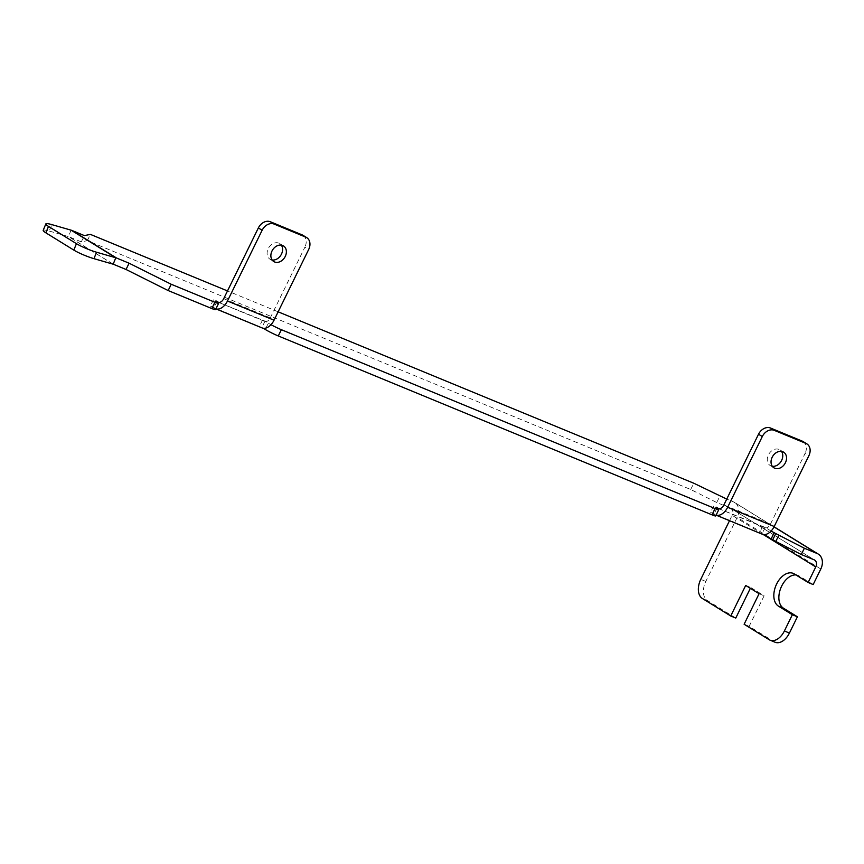 <?xml version="1.0" encoding="UTF-8"?>
<svg xmlns="http://www.w3.org/2000/svg" width="864" height="864" viewBox="0 0 864 864"><rect width="100%" height="100%" fill="white"/><g stroke="black" fill="none" stroke-linecap="round" stroke-linejoin="round"><path stroke-width="0.65" stroke-dasharray="4.32 3.24" d="M775.116 642.254A15.552 9.774 112.4 0 1 774.22 641.801L749.164 626.324L764.122 595.782L750.74 587.52L750.352 588.308M735.772 618.062L707.368 600.534A15.552 9.774 112.4 0 1 705.812 581.44L737.176 517.396A13.003 10.066 -58.3 0 0 734.659 502.481L774.058 526.792M795.874 574.916A18.004 11.308 112.4 0 1 798.239 575.446A18.004 11.308 112.4 0 1 799.265 575.975L813.175 584.561M729.518 520.69L732.143 515.322L763.16 534.47M744.12 624.251L749.164 626.324M265.972 328.028L268.348 323.179L265.021 321.127L218.538 302.346M268.348 323.179A10.346 0.821 26.1 0 0 270.994 324.702M771.098 531.047L765.202 527.407L718.718 508.626M774.004 526.889L733.525 501.898L726.743 499.1M278.143 311.818L227.491 290.93M814.082 559.786L730.458 508.172L716.731 502.513L690.703 489.499L87.34 240.656L81.302 241.866L68.828 236.725L113.562 264.33M763.506 534.524L710.532 512.395L713.848 514.447A10.346 0.821 -153.9 0 1 715.694 515.927M263.326 328.255L210.352 306.126L213.678 308.167A10.346 0.821 -153.9 0 1 215.525 309.658M87.34 240.656L90.407 234.392M690.703 489.499L693.781 483.224M716.731 502.513L719.809 496.238M81.302 241.866L84.38 235.602M730.458 508.172A5.994 4.644 -58.3 0 1 730.976 508.442A5.994 4.644 -58.3 0 1 732.143 515.322M733.525 501.898A13.003 10.066 -58.3 0 1 734.659 502.481M765.202 527.407L762.124 533.682M762.674 526.37L759.607 532.634M715.921 507.568L713.048 513.432M713.599 506.131L710.532 512.395M714.938 514.598A13.003 8.176 -67.6 0 0 715.673 514.987A13.003 8.176 -67.6 0 0 716.094 515.128M723.87 504.954L770.429 524.156A5.994 3.769 112.4 0 1 764.91 527.71A5.994 3.769 112.4 0 1 764.564 527.537M762.242 534.19A13.003 8.176 112.4 0 1 761.497 533.801M770.429 524.156L805.086 453.416L808.866 455.749M772.319 466.279A9.202 7.128 -58.3 0 1 770.98 465.912A9.202 7.128 -58.3 0 1 770.191 465.502A9.202 7.128 -58.3 0 1 768.668 454.421A9.202 7.128 -58.3 0 1 779.058 449.431A9.202 7.128 -58.3 0 1 779.857 449.831A9.202 7.128 -58.3 0 1 781.499 451.386M803.077 441.547A10.346 8.003 -58.3 0 1 805.086 453.416M265.021 321.127L261.954 327.402M262.505 320.09L259.438 326.365M215.752 301.288L212.868 307.163M213.43 299.851L210.352 306.126M214.758 308.329A13.003 8.176 -67.6 0 0 215.503 308.707A13.003 8.176 -67.6 0 0 215.914 308.858L215.503 308.707M223.7 298.685L270.259 317.887A5.994 3.769 112.4 0 1 264.74 321.43A5.994 3.769 112.4 0 1 264.395 321.257M262.062 327.91A13.003 8.176 112.4 0 1 261.317 327.532M270.259 317.887L304.916 247.136L308.686 249.469M272.138 259.999A9.202 7.128 -58.3 0 1 270.81 259.632A9.202 7.128 -58.3 0 1 270.011 259.222A9.202 7.128 -58.3 0 1 268.499 248.152A9.202 7.128 -58.3 0 1 278.888 243.151A9.202 7.128 -58.3 0 1 279.677 243.562A9.202 7.128 -58.3 0 1 281.329 245.117M302.908 235.267A10.346 8.003 -58.3 0 1 304.916 247.136M71.064 230.159L68.44 236.585A5.994 4.644 -58.3 0 1 68.828 236.725M43.2 230.353A15.552 2.084 -157.8 0 1 49.216 231.044L51.84 224.618M113.173 264.2L68.44 236.585L49.216 231.044M759.089 593.708L764.122 595.782M745.697 585.436L750.74 587.52M820.8 569.009L737.176 517.396M774.22 641.801L769.187 639.716M705.812 581.44L700.769 579.355M702.335 598.46L707.368 600.534M716.915 508.183L713.848 514.447M216.745 301.903L213.678 308.167M794.232 573.901L799.265 575.975M730.976 508.442L814.601 560.056M718.351 508.507L764.91 527.71M218.171 302.227L264.74 321.43M793.195 573.372L798.239 575.446M270.011 259.222L273.791 261.554M279.677 243.562L283.457 245.884M770.191 465.502L773.96 467.834M779.857 449.831L783.626 452.164"/><path stroke-width="1.3" d="M716.083 515.149L762.242 534.19A13.003 8.176 112.4 0 0 774.209 526.489L808.866 455.749A10.346 8.003 121.7 0 0 806.857 443.88A10.346 8.003 121.7 0 0 805.961 443.416L774.274 430.348A10.346 8.003 121.7 0 0 762.296 436.547L727.639 507.287A13.003 8.176 -67.6 0 1 716.094 515.128M782.838 451.753A9.202 7.128 121.7 0 0 772.438 456.754A9.202 7.128 121.7 0 0 773.96 467.834A9.202 7.128 121.7 0 0 784.858 463.741A9.202 7.128 121.7 0 0 783.626 452.164A9.202 7.128 121.7 0 0 782.838 451.753M274.028 320.209L308.686 249.469A10.346 8.003 121.7 0 0 306.688 237.6A10.346 8.003 121.7 0 0 305.791 237.146L274.104 224.078A10.346 8.003 121.7 0 0 262.127 230.267L227.47 301.007A13.003 8.176 -67.6 0 1 215.914 308.858L262.062 327.91A13.003 8.176 112.4 0 0 274.028 320.209L227.47 301.007M282.658 245.484A9.202 7.128 121.7 0 0 272.268 250.484A9.202 7.128 121.7 0 0 273.791 261.554A9.202 7.128 121.7 0 0 284.688 257.461A9.202 7.128 121.7 0 0 283.457 245.884A9.202 7.128 121.7 0 0 282.658 245.484M729.518 520.69L700.769 579.355A15.552 9.774 -67.6 0 0 702.335 598.46L730.739 615.989L735.772 618.062L750.352 588.308M774.058 526.792L818.284 554.094A13.003 10.066 121.7 0 1 820.8 569.009L813.175 584.561L808.142 582.487L794.232 573.901A18.004 11.308 112.4 0 0 793.195 573.372A18.004 11.308 112.4 0 0 776.239 584.852A18.004 11.308 112.4 0 0 778.442 606.128L783.475 608.202A18.004 11.308 112.4 0 1 780.548 588.697A18.004 11.308 112.4 0 1 795.874 574.916M730.739 615.989L745.697 585.436L759.089 593.708L744.12 624.251L769.187 639.716A15.552 9.774 -67.6 0 0 770.072 640.181A15.552 9.774 -67.6 0 0 784.393 630.968L792.353 614.714L797.396 616.788L783.475 608.202M797.396 616.788L789.426 633.053A15.552 9.774 112.4 0 1 775.116 642.254L770.072 640.181M792.353 614.714L778.442 606.128M763.16 534.47L815.767 566.935L808.142 582.487M227.491 290.93L90.407 234.392L84.38 235.602L71.896 230.45L116.629 258.055A13.003 10.066 121.7 0 0 115.798 257.764L96.574 252.234L93.949 258.66A15.552 2.084 -157.8 0 1 73.829 250.096L76.442 243.67A15.552 2.084 22.2 0 0 96.574 252.234M214.888 302.27A10.346 0.821 26.1 0 0 218.592 303.383L215.525 309.658A10.346 0.821 -153.9 0 1 211.81 308.545L214.888 302.27L171.223 284.267L129.103 263.207L116.629 258.055M218.592 303.383A10.346 0.821 26.1 0 0 216.745 301.903L215.752 301.288M218.538 302.346L215.946 300.888M270.994 324.702A10.346 0.821 26.1 0 0 281.362 329.692L278.284 335.956A10.346 0.821 -153.9 0 1 265.27 329.454L263.326 328.255M715.057 508.55A10.346 0.821 26.1 0 0 718.772 509.663L715.694 515.927A10.346 0.821 -153.9 0 1 711.99 514.825L715.057 508.55L281.362 329.692M718.772 509.663A10.346 0.821 26.1 0 0 716.915 508.183L715.921 507.568M718.718 508.626L716.116 507.168M815.767 566.935A5.994 4.644 121.7 0 0 814.601 560.056A5.994 4.644 121.7 0 0 814.082 559.786L801.295 554.515L772.686 539.86L775.764 533.585L771.098 531.047M775.764 533.585L804.362 548.24L817.15 553.511L774.004 526.889M726.743 499.1L693.781 483.224L278.143 311.818M772.686 539.86L763.506 534.524M711.99 514.825L278.284 335.956M211.81 308.545L168.145 290.542L126.036 269.471L113.562 264.33A5.994 4.644 121.7 0 0 113.173 264.2L93.949 258.66M168.145 290.542L171.223 284.267M774.09 532.894L771.023 539.168M801.295 554.515L804.362 548.24M126.036 269.471L129.103 263.207M775.678 541.696L778.745 535.432M818.284 554.094A13.003 10.066 121.7 0 0 817.15 553.511M718.006 508.334A5.994 3.769 -67.6 0 0 718.351 508.507A5.994 3.769 -67.6 0 0 723.87 504.954L758.527 434.214A10.346 8.003 -58.3 0 1 770.504 428.026L774.274 430.348M781.499 451.386A9.202 7.128 -58.3 0 1 781.078 461.408A9.202 7.128 -58.3 0 1 772.319 466.279M805.961 443.416L802.181 441.094L770.504 428.026M802.181 441.094A10.346 8.003 -58.3 0 1 803.077 441.547L806.857 443.88M217.836 302.054A5.994 3.769 -67.6 0 0 218.171 302.227A5.994 3.769 -67.6 0 0 223.7 298.685L258.358 227.934A10.346 8.003 -58.3 0 1 270.324 221.746L274.104 224.078M281.329 245.117A9.202 7.128 -58.3 0 1 280.908 255.128A9.202 7.128 -58.3 0 1 272.138 259.999M305.791 237.146L302.011 234.814L270.324 221.746M302.011 234.814A10.346 8.003 -58.3 0 1 302.908 235.267L306.688 237.6M76.442 243.67L48.481 226.411A15.552 2.084 22.2 0 1 45.824 223.927A15.552 2.084 22.2 0 1 51.84 224.618L71.064 230.159A13.003 10.066 -58.3 0 1 71.896 230.45M48.481 226.411L45.868 232.837A15.552 2.084 -157.8 0 1 43.2 230.353L45.824 223.927M45.868 232.837L73.829 250.096M774.209 526.489L727.639 507.287M784.393 630.968L789.426 633.053M762.296 436.547L758.527 434.214M265.27 329.454L265.972 328.028M262.127 230.267L258.358 227.934M113.173 264.2L115.798 257.764L71.064 230.159"/></g></svg>
